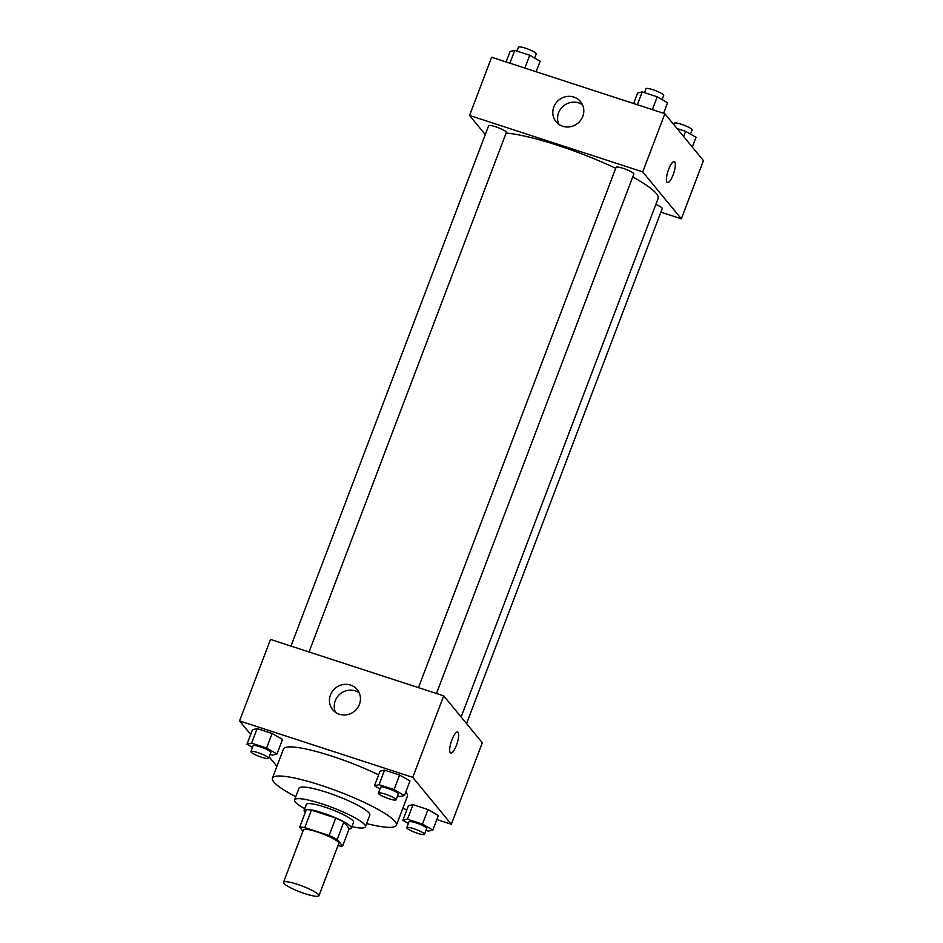 <?xml version="1.0" encoding="UTF-8"?>
<svg xmlns="http://www.w3.org/2000/svg" width="943" height="943" viewBox="0 0 943 943"><rect width="100%" height="100%" fill="white"/><g stroke="black" fill="none" stroke-linecap="round" stroke-linejoin="round"><path stroke-width="1.41" d="M318.534 894.659A18.943 3.135 20.8 0 1 318.934 895.744A18.943 3.135 20.8 0 1 300.11 891.948A18.943 3.135 20.8 0 1 283.513 882.294A18.943 3.135 20.8 0 1 299.839 885.171A18.943 3.135 20.8 0 1 318.534 894.659M283.513 882.294L303.41 829.899A18.943 3.135 20.8 0 1 319.736 832.775A18.943 3.135 20.8 0 1 338.443 842.264A18.943 3.135 20.8 0 1 338.832 843.348L318.934 895.744M299.65 827.223L306.286 809.754A24.447 4.055 20.8 0 1 311.426 810.12L335.732 818.041L329.095 835.51L304.789 827.589A24.447 4.055 20.8 0 0 299.65 827.223L302.927 831.196M335.732 818.041A24.447 4.055 20.8 0 1 343.806 821.99L349.228 828.567L342.592 846.024A24.447 4.055 20.8 0 1 337.924 845.741M342.592 846.024L337.181 839.447A24.447 4.055 20.8 0 0 329.095 835.51M343.806 821.99L337.181 839.447M349.087 828.944A25.261 4.185 -159.2 0 0 351.374 828.131A25.261 4.185 -159.2 0 0 329.237 815.247A25.261 4.185 -159.2 0 0 304.141 810.19A25.261 4.185 -159.2 0 0 305.308 812.312M304.141 810.19L306.357 804.367A25.261 4.185 20.8 0 1 328.117 808.21A25.261 4.185 20.8 0 1 353.059 820.87A25.261 4.185 20.8 0 1 353.578 822.308L351.374 828.131M311.426 810.12L304.789 827.589M351.916 826.681A37.885 6.271 -159.2 0 0 365.389 826.787A37.885 6.271 -159.2 0 0 332.195 807.467A37.885 6.271 -159.2 0 0 294.546 799.888A37.885 6.271 -159.2 0 0 304.695 808.74M365.389 826.787L369.809 815.153A37.885 6.271 -159.2 0 0 336.616 795.833A37.885 6.271 -159.2 0 0 298.978 788.242L294.546 799.888M366.615 823.569A66.305 10.986 -159.2 0 0 396.378 825.243A66.305 10.986 -159.2 0 0 338.289 791.425A66.305 10.986 -159.2 0 0 272.409 778.152A66.305 10.986 -159.2 0 0 295.772 796.67M272.409 778.152L283.466 749.037A66.305 10.986 20.8 0 1 378.591 774.875M405.785 792.014A66.305 10.986 20.8 0 1 406.068 792.344A66.305 10.986 20.8 0 1 407.435 796.128L396.378 825.243M402.767 808.422L406.857 809.754M436.857 819.538L451.343 824.265L412.751 777.362L239.546 720.912L250.697 734.456M269.156 756.887L276.912 766.305M426.012 830.406L428.252 831.137L432.861 830.064L438.389 815.506L427.992 809.542L412.999 804.65L408.39 805.735L402.861 820.28L408.378 823.451M270.122 754.341L272.374 755.072L276.983 753.999L282.511 739.442L272.114 733.477L257.109 728.597L252.512 729.67L246.983 744.216L252.5 747.386M397.592 795.88L399.844 796.623L404.453 795.55L409.981 780.993L399.584 775.028L384.591 770.136L379.982 771.209L374.454 785.767L379.97 788.937M451.343 824.265L482.309 742.754L443.705 695.863L270.511 639.413L239.546 720.912M339.397 714.252A15.842 15.005 140.5 0 1 332.714 709.725A15.842 15.005 140.5 0 1 335.413 688.072A15.842 15.005 140.5 0 1 357.173 689.592A15.842 15.005 140.5 0 1 357.409 708.11A15.842 15.005 140.5 0 1 339.397 714.252M443.705 695.863L412.751 777.362M359.177 692.822A15.842 15.005 -39.5 0 0 340.199 693.883A15.842 15.005 -39.5 0 0 335.508 712.307M450.73 753.103A11.045 3.029 108.1 0 0 456.412 745.324A11.045 3.029 -71.9 0 1 450.73 753.103A11.045 3.029 -71.9 0 1 451.273 741.658A11.045 3.029 -71.9 0 1 457.591 732.086A11.045 3.029 -71.9 0 1 456.412 745.335A11.045 3.029 108.1 0 0 457.579 732.086M632.718 176.93A88.406 14.64 20.8 0 1 656.257 193.48A88.406 14.64 20.8 0 1 658.084 198.525L461.127 717.022M506.12 133.081A88.406 14.64 20.8 0 1 615.732 168.302M436.491 693.506L633.826 174.019A9.477 1.568 -159.2 0 0 625.527 169.186A9.477 1.568 -159.2 0 0 616.109 167.288L418.456 687.636M655.833 204.454A9.477 1.568 20.8 0 1 662.033 207.99A9.477 1.568 20.8 0 1 662.234 208.533L466.561 723.635M290.986 646.085L488.639 125.737A9.477 1.568 20.8 0 1 496.808 127.175A9.477 1.568 20.8 0 1 506.155 131.926A9.477 1.568 20.8 0 1 506.356 132.468L309.021 651.967M681.329 218.811L642.737 171.909L469.543 115.459L491.657 57.252L664.85 113.702L703.454 160.593L681.329 218.811L660.866 212.14M469.543 115.459L485.28 134.59M582.786 116.39A15.842 15.005 140.5 0 1 570.586 126.704A15.842 15.005 140.5 0 1 556.075 121.73A15.842 15.005 140.5 0 1 558.763 100.088A15.842 15.005 140.5 0 1 580.534 101.608A15.842 15.005 140.5 0 1 582.786 116.39M664.85 113.702L642.737 171.909M667.455 182.577A11.045 3.029 108.1 0 0 673.455 173.913A11.045 3.029 108.1 0 0 674.752 161.89A11.045 3.029 -71.9 0 1 673.455 173.925A11.045 3.029 -71.9 0 1 667.455 182.577A11.045 3.029 -71.9 0 1 667.998 171.131A11.045 3.029 -71.9 0 1 674.304 161.571A11.045 3.029 -71.9 0 1 674.752 161.89A11.045 3.029 108.1 0 0 674.304 161.571M582.526 104.838A15.842 15.005 -39.5 0 0 563.549 105.899A15.842 15.005 -39.5 0 0 558.857 124.323M663.613 113.29L667.609 102.775L657.212 96.811L642.218 91.919L637.609 92.992L633.613 103.518M657.212 96.811L652.344 109.624M642.218 91.919L637.35 104.732M644.47 92.65L645.967 88.701A9.477 1.568 20.8 0 1 654.136 90.139A9.477 1.568 20.8 0 1 663.483 94.878A9.477 1.568 20.8 0 1 663.683 95.42L662.092 99.604M536.143 71.751L540.139 61.224L529.742 55.26L514.748 50.368L510.139 51.452L506.143 61.967M529.742 55.26L524.874 68.073M514.748 50.368L509.88 63.193M516.988 51.111L518.497 47.15A9.477 1.568 20.8 0 1 526.654 48.588A9.477 1.568 20.8 0 1 536.013 53.338A9.477 1.568 20.8 0 1 536.202 53.881L534.622 58.053M692.303 147.061L696.017 137.289L685.62 131.325L677.062 128.531M685.62 131.325L683.651 136.535M673.844 124.617L674.375 123.215A9.477 1.568 20.8 0 1 682.543 124.653A9.477 1.568 20.8 0 1 691.891 129.403A9.477 1.568 20.8 0 1 692.091 129.934L690.5 134.118M404.453 795.55L394.056 789.586L379.062 784.694L374.454 785.767M378.391 793.11L380.595 787.287A9.477 1.568 20.8 0 1 388.764 788.737A9.477 1.568 20.8 0 1 398.111 793.476A9.477 1.568 20.8 0 1 398.311 794.018L396.095 799.841A9.477 1.568 20.8 0 1 386.689 797.943A9.477 1.568 20.8 0 1 378.391 793.11A9.477 1.568 20.8 0 1 386.547 794.548A9.477 1.568 20.8 0 1 395.895 799.299A9.477 1.568 20.8 0 1 396.095 799.841M409.981 780.993L399.584 775.028L394.056 789.586M399.584 775.028L384.591 770.136L379.062 784.694M384.591 770.136L379.982 771.209M276.983 753.999L266.586 748.035L251.581 743.143L246.983 744.216M250.909 751.571L253.125 745.748A9.477 1.568 20.8 0 1 261.282 747.186A9.477 1.568 20.8 0 1 270.641 751.936A9.477 1.568 20.8 0 1 270.83 752.479L268.625 758.29A9.477 1.568 20.8 0 1 259.207 756.404A9.477 1.568 20.8 0 1 250.909 751.571A9.477 1.568 20.8 0 1 259.077 753.009A9.477 1.568 20.8 0 1 268.425 757.759A9.477 1.568 20.8 0 1 268.625 758.29M282.511 739.442L272.114 733.477L266.586 748.035M272.114 733.477L257.109 728.597L251.581 743.143M257.109 728.597L252.512 729.67M432.861 830.064L422.464 824.099L407.47 819.208L402.861 820.28M406.798 827.624L409.003 821.813A9.477 1.568 20.8 0 1 417.171 823.251A9.477 1.568 20.8 0 1 426.519 827.989A9.477 1.568 20.8 0 1 426.719 828.532L424.503 834.355A9.477 1.568 20.8 0 1 415.097 832.457A9.477 1.568 20.8 0 1 406.798 827.624A9.477 1.568 20.8 0 1 414.955 829.074A9.477 1.568 20.8 0 1 424.303 833.812A9.477 1.568 20.8 0 1 424.503 834.355M438.389 815.506L427.992 809.542L422.464 824.099M427.992 809.542L412.999 804.65L407.47 819.208M412.999 804.65L408.39 805.735"/></g></svg>
